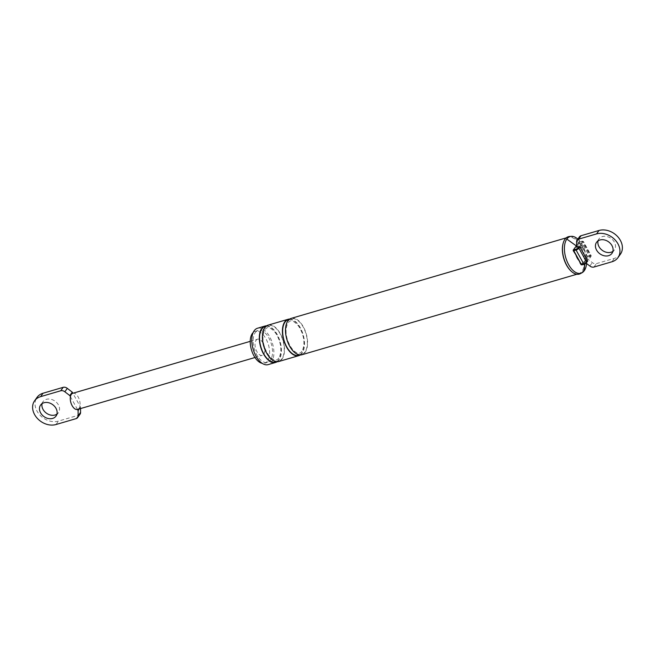 <?xml version="1.0" encoding="UTF-8"?>
<svg xmlns="http://www.w3.org/2000/svg" width="655" height="655" viewBox="0 0 655 655"><rect width="100%" height="100%" fill="white"/><g stroke="black" fill="none" stroke-linecap="round" stroke-linejoin="round"><path stroke-width="0.49" stroke-dasharray="3.27 2.46" d="M583.531 262.295L581.419 263.752A10.455 5.567 -106.3 0 1 580.535 263.523L580.993 264.358A0.63 0.491 -144.5 0 0 581.796 264.726L587.142 257.227A0.63 0.491 35.5 0 1 586.34 256.85L585.881 256.015A10.455 5.567 -106.3 0 1 585.914 257.448L585.406 259.658M587.142 257.227L589.95 256.236A1.793 0.589 151.1 0 1 590.753 256.719L589.795 258.062A0.63 0.491 -144.5 0 0 590.024 257.382L582.328 243.447A0.63 0.491 -144.5 0 0 581.525 243.079L579.045 243.799L579.028 238.559A4.208 3.291 35.5 0 1 579.519 236.774M576.375 245.944L578.226 243.513A10.455 5.567 -106.3 0 1 579.11 243.75L582.025 246.362L585.103 251.946L585.881 256.015M579.11 243.75L578.652 242.915L579.888 242.129L579.478 241.842L578.652 242.915A0.63 0.491 35.5 0 1 578.873 242.244L577.137 244.675M586.397 262.827L587.355 261.484L584.874 262.213L587.314 258.782L589.795 258.062M576.605 247.23L579.045 243.799M253.174 332.543A16.637 8.859 -106.3 0 1 255.253 331.315A16.637 8.859 -106.3 0 1 267.346 341.697A16.637 8.859 -106.3 0 1 267.527 361.044A16.637 8.859 -106.3 0 1 264.604 363.247A16.637 8.859 -106.3 0 1 262.188 363.337M257.513 328.237A18.954 10.095 -106.3 0 1 271.285 340.06A18.954 10.095 -106.3 0 1 271.489 362.109A18.954 10.095 -106.3 0 1 268.165 364.622M255.237 332.666A16.637 8.859 -106.3 0 1 258.16 330.464A16.637 8.859 -106.3 0 1 270.253 340.846A16.637 8.859 -106.3 0 1 270.433 360.193A16.637 8.859 -106.3 0 1 267.51 362.395A16.637 8.859 -106.3 0 1 255.425 352.022A16.637 8.859 -106.3 0 1 255.237 332.666M266.651 325.822A18.954 10.095 -106.3 0 1 279.349 339.257A18.954 10.095 -106.3 0 1 279.022 359.906A18.954 10.095 -106.3 0 1 277.163 361.732M268.116 325.134A18.954 10.095 -106.3 0 1 281.887 336.957A18.954 10.095 -106.3 0 1 282.1 359.005A18.954 10.095 -106.3 0 1 278.768 361.511M289.739 319.059A18.954 10.095 -106.3 0 1 302.446 332.494A18.954 10.095 -106.3 0 1 302.111 353.143A18.954 10.095 -106.3 0 1 300.252 354.969M291.213 318.371A18.954 10.095 -106.3 0 1 304.984 330.202A18.954 10.095 -106.3 0 1 305.189 352.243A18.954 10.095 -106.3 0 1 301.865 354.756M574.206 252.429L573.764 251.25A10.455 5.567 -106.3 0 1 573.731 249.817L573.878 249.252M586.143 263.187L584.874 262.213M620.424 254.181A16.85 13.149 35.5 0 1 614.398 258.34L596.41 263.613A4.208 3.291 35.5 0 1 592.292 262.581L587.314 258.782M598.081 240.852A9.473 7.401 35.5 0 1 598.989 238.911A9.473 7.401 35.5 0 1 602.379 236.57A9.473 7.401 35.5 0 1 612.933 240.107A9.473 7.401 35.5 0 1 614.423 249.907A9.473 7.401 35.5 0 1 612.883 251.397M589.844 266.012L592.292 262.581M576.58 241.99L579.028 238.559M582.025 246.362A9.055 4.822 -106.3 0 1 585.103 251.946M577.849 239.124A19.11 10.177 -106.3 0 1 586.585 263.523M563.251 242.923A18.954 10.095 -106.3 0 1 564.749 239.836A18.954 10.095 -106.3 0 1 568.082 237.323A18.954 10.095 -106.3 0 1 581.853 249.146A18.954 10.095 -106.3 0 1 582.066 271.195A18.954 10.095 -106.3 0 1 578.733 273.7A18.954 10.095 -106.3 0 1 571.635 271.588M569.498 236.488A19.478 10.374 -106.3 0 1 582.909 249.842A19.478 10.374 -106.3 0 1 582.729 271.498A19.478 10.374 -106.3 0 1 580.379 273.643M80.066 414.165A4.208 3.291 35.5 0 1 78.559 415.204L58.434 421.1A16.85 13.149 35.5 0 1 39.66 414.811A16.85 13.149 35.5 0 1 37.024 397.389M80.54 408.573L80.532 407.14L72.877 393.262A8.425 4.487 -106.3 0 1 78.232 397.077A8.425 4.487 -106.3 0 1 79.926 406.034A8.425 4.487 -106.3 0 1 79.026 408.335A8.425 4.487 -106.3 0 1 77.544 409.449M79.247 408.949L80.532 407.14M77.478 409.465L70.429 396.693M256.08 340.313A8.425 4.487 -106.3 0 1 257.562 339.2A8.425 4.487 -106.3 0 1 263.687 344.448A8.425 4.487 -106.3 0 1 263.777 354.249A8.425 4.487 -106.3 0 1 262.295 355.362A8.425 4.487 -106.3 0 1 256.179 350.114A8.425 4.487 -106.3 0 1 256.08 340.313M42.116 403.603A9.473 7.401 35.5 0 1 43.025 401.662A9.473 7.401 35.5 0 1 46.415 399.321A9.473 7.401 35.5 0 1 56.969 402.858A9.473 7.401 35.5 0 1 58.459 412.658A9.473 7.401 35.5 0 1 56.919 414.148M581.419 263.752L580.993 264.358M589.95 256.236L589.885 255.385L587.576 256.064L585.914 257.448M590.753 256.719A0.63 0.491 -144.5 0 0 590.974 256.048A2.423 0.794 -28.9 0 0 591.129 255.45A2.423 0.794 -28.9 0 0 589.885 255.385L582.197 241.449L578.873 242.244M587.641 256.907L579.888 242.129L582.197 241.449A2.423 0.794 151.1 0 1 583.433 241.515A2.423 0.794 151.1 0 1 583.286 242.104L582.328 243.447M573.24 250.677L573.731 249.817M590.024 257.382L590.974 256.048L583.286 242.104A0.63 0.491 -144.5 0 0 582.483 241.736A1.793 0.589 -28.9 0 0 581.681 241.253M581.525 243.079L582.483 241.736M590.024 257.898L591.129 255.45L583.433 241.515L581.787 241.171L579.372 241.924M266.053 326.264A18.528 9.866 -106.3 0 1 278.932 338.782A18.528 9.866 -106.3 0 1 278.825 359.554A18.528 9.866 -106.3 0 1 276.418 361.683M264.98 327.991A18.528 9.866 -106.3 0 1 280.168 333.894A18.528 9.866 -106.3 0 1 281.904 358.653A18.528 9.866 -106.3 0 1 266.724 352.758A18.528 9.866 -106.3 0 1 264.98 327.991M289.142 319.501A18.528 9.866 -106.3 0 1 302.029 332.028A18.528 9.866 -106.3 0 1 301.922 352.799A18.528 9.866 -106.3 0 1 299.515 354.92M288.077 321.237A18.528 9.866 -106.3 0 1 303.257 327.132A18.528 9.866 -106.3 0 1 305.001 351.899A18.528 9.866 -106.3 0 1 289.813 345.996A18.528 9.866 -106.3 0 1 288.077 321.237M573.764 251.25L573.305 250.415M611.95 261.771L614.398 258.34M593.97 267.035L596.41 263.613M584.653 260.919L584.522 264.137M76.111 418.635L78.559 415.204M55.986 424.53L58.434 421.1M264.604 363.247L267.51 362.395M255.253 331.315L258.16 330.464M278.825 358.007C276.484 361.429 273.11 360.487 268.706 355.182C264.047 348.517 260.608 337.792 264.98 329.547C267.764 326.648 269.115 326.239 275.141 332.412C279.89 339.036 283.116 350.294 278.825 358.007M301.914 351.244C299.581 354.674 296.207 353.733 291.794 348.419C287.136 341.754 283.705 331.029 288.077 322.784C290.853 319.886 292.204 319.476 298.23 325.658C302.987 332.273 306.204 343.531 301.914 351.244M576.858 274.248L578.733 273.7M566.215 237.871L568.082 237.323M614.423 249.907L611.975 253.338M598.989 238.911L596.541 242.342M254.967 357.515L262.295 355.362M250.235 341.345L257.562 339.2M58.459 412.658L56.011 416.089M43.025 401.662L40.577 405.093"/><path stroke-width="0.98" d="M587.355 261.484A0.63 0.491 -144.5 0 0 587.576 260.813L579.888 246.878A0.63 0.491 -144.5 0 0 579.085 246.509L576.605 247.23L576.58 241.99A4.208 3.291 35.5 0 1 577.071 240.205A4.208 3.291 35.5 0 1 578.578 239.165L596.566 233.9A16.85 13.149 35.5 0 1 615.34 240.189A16.85 13.149 35.5 0 1 617.976 257.611A16.85 13.149 35.5 0 1 611.95 261.771L593.97 267.035A4.208 3.291 35.5 0 1 589.844 266.012L586.143 263.187M573.878 249.252L576.596 245.625M580.535 263.523L579.004 260.502A9.055 4.822 -106.3 0 1 575.925 254.918L573.231 250.677L573.772 250.701L573.715 249.858L576.023 249.178A1.793 0.589 -28.9 0 0 578.128 247.844L579.085 246.509M579.004 260.502L575.925 254.918M262.188 363.337A16.637 8.859 -106.3 0 1 251.749 350.793A16.637 8.859 -106.3 0 1 252.331 333.518A16.637 8.859 -106.3 0 1 253.174 332.543M277.163 361.732A18.954 10.095 -106.3 0 1 275.69 362.411L268.165 364.622A18.954 10.095 -106.3 0 1 254.394 352.799A18.954 10.095 -106.3 0 1 254.181 330.75A18.954 10.095 -106.3 0 1 257.513 328.237L265.038 326.034A18.954 10.095 -106.3 0 1 266.651 325.822M275.69 362.411A18.954 10.095 -106.3 0 1 261.918 350.589A18.954 10.095 -106.3 0 1 261.705 328.548A18.954 10.095 -106.3 0 1 265.038 326.034M300.252 354.969A18.954 10.095 -106.3 0 1 298.786 355.657L278.768 361.511A18.954 10.095 -106.3 0 1 264.997 349.688A18.954 10.095 -106.3 0 1 264.792 327.647A18.954 10.095 -106.3 0 1 268.116 325.134L288.135 319.28A18.954 10.095 -106.3 0 1 289.739 319.059M298.786 355.657A18.954 10.095 -106.3 0 1 285.015 343.834A18.954 10.095 -106.3 0 1 284.802 321.785A18.954 10.095 -106.3 0 1 288.135 319.28M576.858 274.248L301.865 354.756A18.954 10.095 -106.3 0 1 288.094 342.933A18.954 10.095 -106.3 0 1 287.881 320.885A18.954 10.095 -106.3 0 1 291.213 318.371L566.215 237.871M599.931 240A9.473 7.401 35.5 0 1 610.493 243.537A9.473 7.401 35.5 0 1 611.975 253.338A9.473 7.401 35.5 0 1 608.585 255.679A9.473 7.401 35.5 0 1 598.031 252.142A9.473 7.401 35.5 0 1 596.541 242.342A9.473 7.401 35.5 0 1 599.931 240M577.071 240.205L579.519 236.774A4.208 3.291 35.5 0 1 581.026 235.734L599.014 230.47A16.85 13.149 35.5 0 1 617.78 236.758A16.85 13.149 35.5 0 1 620.424 254.181L617.976 257.611M612.883 251.397A9.473 7.401 35.5 0 1 611.033 252.249A9.473 7.401 35.5 0 1 601.437 249.661A9.473 7.401 35.5 0 1 598.081 240.852M586.585 263.523A19.11 10.177 -106.3 0 1 584.268 270.695A19.11 10.177 -106.3 0 1 581.967 272.791A19.11 10.177 -106.3 0 1 567.443 262.262A19.11 10.177 -106.3 0 1 566.821 239.075A19.11 10.177 -106.3 0 1 571.291 236.34A19.11 10.177 -106.3 0 1 577.849 239.124M571.635 271.588A18.954 10.095 -106.3 0 1 571.455 271.432A18.954 10.095 -106.3 0 1 563.177 243.161A18.954 10.095 -106.3 0 1 563.251 242.923M581.967 272.791L580.379 273.643A19.478 10.374 -106.3 0 1 571.823 271.751A19.478 10.374 -106.3 0 1 563.316 242.686A19.478 10.374 -106.3 0 1 564.938 239.272A19.478 10.374 -106.3 0 1 569.498 236.488L571.291 236.34M77.617 417.595A4.208 3.291 35.5 0 0 78.109 415.819L80.557 412.388A4.208 3.291 35.5 0 1 80.066 414.165L77.617 417.595A4.208 3.291 35.5 0 1 76.111 418.635L55.986 424.53A16.85 13.149 35.5 0 1 37.22 418.242A16.85 13.149 35.5 0 1 34.576 400.819A16.85 13.149 35.5 0 1 40.602 396.66L43.05 393.229L63.175 387.334A4.208 3.291 35.5 0 1 67.293 388.366L72.263 392.157L72.877 393.262A8.425 4.487 -106.3 0 0 72.811 393.278L250.235 341.345M80.557 412.388L80.54 408.573M78.109 415.819L78.092 410.57L79.247 408.949M254.967 357.515L77.544 409.449A8.425 4.487 -106.3 0 1 77.478 409.465A8.425 4.487 -106.3 0 1 72.124 405.65A8.425 4.487 -106.3 0 1 70.429 396.693L69.823 395.587L72.263 392.157M70.429 396.693A8.425 4.487 -106.3 0 1 71.329 394.4A8.425 4.487 -106.3 0 1 72.811 393.278M78.092 410.57L77.478 409.465M69.823 395.587L64.853 391.796L67.293 388.366M40.602 396.66L60.727 390.765A4.208 3.291 35.5 0 1 64.853 391.796M34.576 400.819L37.024 397.389A16.85 13.149 35.5 0 1 43.05 393.229M56.919 414.148A9.473 7.401 35.5 0 1 55.069 415A9.473 7.401 35.5 0 1 45.473 412.413A9.473 7.401 35.5 0 1 42.116 403.603M43.967 402.751A9.473 7.401 35.5 0 1 54.529 406.288A9.473 7.401 35.5 0 1 56.011 416.089A9.473 7.401 35.5 0 1 52.621 418.43A9.473 7.401 35.5 0 1 42.067 414.893A9.473 7.401 35.5 0 1 40.577 405.093A9.473 7.401 35.5 0 1 43.967 402.751M573.305 250.415A0.63 0.491 35.5 0 1 573.526 249.743L573.715 249.858M579.888 246.878L578.93 248.22A2.423 0.794 151.1 0 1 576.081 250.03L576.023 249.178M576.081 250.03L573.772 250.701L581.468 264.636L583.777 263.965L576.081 250.03M587.576 261.329L584.293 264.161A1.793 0.589 151.1 0 0 586.397 262.827A0.63 0.491 -144.5 0 0 586.626 262.156L578.93 248.22A0.63 0.491 -144.5 0 0 578.128 247.844M584.047 264.235L581.877 264.923L580.928 264.612L581.877 264.923L584.186 264.252L583.777 263.965A2.423 0.794 -28.9 0 0 586.626 262.156L587.576 260.813M575.262 247.312L573.526 249.743M276.418 361.683A18.528 9.866 -106.3 0 1 262.434 351.219A18.528 9.866 -106.3 0 1 261.902 328.892A18.528 9.866 -106.3 0 1 266.053 326.264M299.515 354.92A18.528 9.866 -106.3 0 1 285.531 344.456A18.528 9.866 -106.3 0 1 284.999 322.137A18.528 9.866 -106.3 0 1 289.142 319.501M580.993 264.358L579.962 262.86M596.566 233.9L599.014 230.47M578.578 239.165L581.026 235.734M576.375 245.944L566.821 239.075M584.522 264.137L584.268 270.695M60.727 390.765L63.175 387.334M574.394 248.36L573.231 250.677M563.177 243.161L563.316 242.686"/></g></svg>
